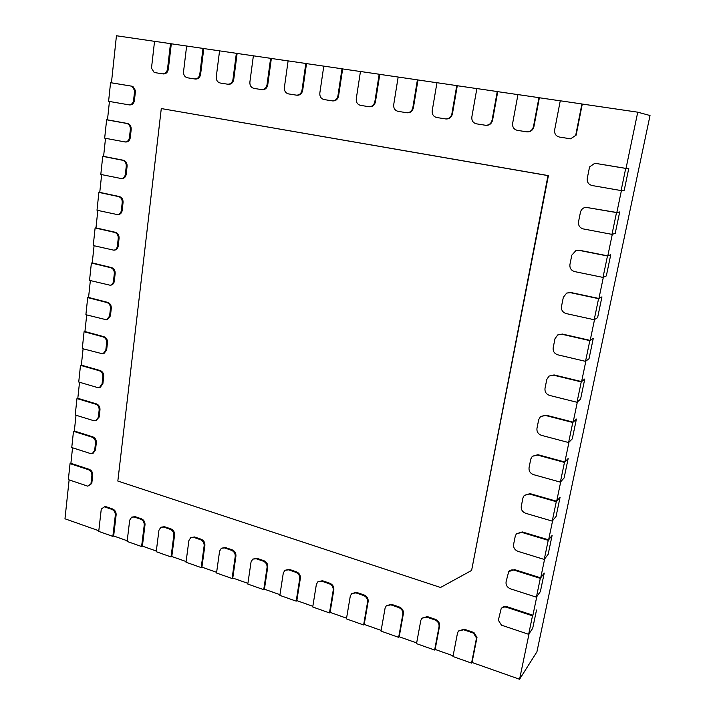 <?xml version="1.0" encoding="UTF-8"?>
<svg xmlns="http://www.w3.org/2000/svg" width="715" height="715" viewBox="0 0 715 715"><rect width="100%" height="100%" fill="white"/><g stroke="black" fill="none" stroke-linecap="round" stroke-linejoin="round"><path stroke-width="1.07" d="M526.714 131.828L517.311 130.336C513.862 129.415 512.306 127.082 512.637 123.355L517.955 94.586L538.949 97.66L533.479 126.627C532.478 130.166 530.226 131.9 526.714 131.828L527.152 131.882C530.655 131.944 532.907 130.21 533.908 126.689L539.378 97.758L560.256 100.824M576.138 135.135L570.579 138.826L576.138 135.135L582.278 104.05L637.744 112.183L626.027 168.4L594.817 163.261L625.714 168.4L621.103 190.574L592.109 185.534C588.499 184.515 586.89 182.128 587.265 178.348L589.562 166.935L594.817 163.261M528.653 634.303L501.456 625.16L498.346 620.218L501.126 608.778C502.529 607.151 504.397 606.669 506.712 607.321L532.505 615.812L528.653 634.303L532.702 628.306L536.518 610.029L532.702 628.306L529.064 633.696L519.573 679.25L536.92 651.83L650.024 115.526L637.744 112.183M130.139 104.944L129.844 104.926C132.338 104.882 133.875 103.371 134.429 100.395L135.51 90.644L132.847 86.363L111.433 82.806L116.447 35.75L154.547 41.336M162.573 73.833L163.324 73.94C166.014 73.994 167.685 72.438 168.32 69.266L171.305 43.794L202.989 48.405L199.807 74.217C199.145 77.434 197.42 79.008 194.659 78.945L187.428 77.792C184.72 77.032 183.433 74.986 183.549 71.67L186.633 46.01M194.739 78.954L195.445 79.052C198.216 79.115 199.932 77.542 200.602 74.333L203.784 48.557L236.361 53.303L232.974 79.428C232.268 82.681 230.498 84.272 227.656 84.2L220.238 83.02C217.458 82.243 216.145 80.169 216.279 76.809L219.568 50.837M227.745 84.218L228.425 84.307C231.258 84.37 233.027 82.779 233.733 79.535L237.121 53.446L270.627 58.326L267.017 84.772C266.284 88.061 264.461 89.67 261.538 89.598L253.914 88.383C251.063 87.588 249.723 85.487 249.884 82.082L253.378 55.797M261.645 89.616L262.271 89.697C265.185 89.768 267.008 88.16 267.741 84.879L271.351 58.46L288.1 60.918M296.457 95.158L297.038 95.238C300.032 95.309 301.909 93.683 302.677 90.367L306.512 63.617L323.779 66.146M332.225 100.851L332.761 100.922C335.827 101.003 337.766 99.358 338.57 96.007L342.646 68.917L360.449 71.527M368.994 106.705L369.476 106.767C372.622 106.848 374.624 105.194 375.464 101.798L379.79 74.36L417.417 79.848L412.832 107.679C411.947 111.111 409.883 112.782 406.638 112.711L398.085 111.352C394.912 110.485 393.456 108.26 393.706 104.676L398.166 77.023M407.38 112.8L407.219 112.782C410.464 112.863 412.519 111.183 413.404 107.759L417.989 79.964L436.945 82.743M446.231 118.985L446.053 118.967C449.378 119.039 451.505 117.349 452.425 113.891L457.287 85.729L476.86 88.597M486.218 125.348L486.012 125.331C489.426 125.402 491.616 123.686 492.572 120.191L497.729 91.654L517.946 94.621M598.58 298.664L601.95 296.868L597.606 317.657L601.95 296.868L598.92 298.486L570.793 292.507L566.682 293.07L570.418 292.676L598.58 298.664L594.192 319.739L566.191 313.572C562.696 312.437 561.132 310.06 561.49 306.449L563.34 297.279L566.682 293.07M594.192 319.739L597.606 317.657L594.54 319.525L590.188 340.394L562.374 334.057L557.7 334.933L561.99 334.289L589.839 340.626L585.522 361.352L557.834 354.837C554.375 353.666 552.829 351.297 553.178 347.749L554.992 338.722L557.7 334.933M589.839 340.626L593.298 338.275L589.026 358.724L593.298 338.275L590.188 340.394M585.522 361.352L589.026 358.724L585.871 361.084L581.599 381.604L554.098 374.937L549.004 376.081L553.705 375.214L581.241 381.899L576.996 402.277L549.612 395.431C546.197 394.224 544.66 391.865 545.009 388.361L546.787 379.486L549.004 376.081M581.241 381.899L584.781 379.004L580.58 399.122L584.781 379.004L581.599 381.604M576.996 402.277L580.58 399.122L577.354 401.964L573.153 422.145L545.956 415.147L540.549 416.523L545.554 415.478L572.787 422.494L568.604 442.54L541.523 435.364C538.154 434.121 536.625 431.771 536.965 428.321L538.726 419.589L540.549 416.523M572.787 422.494L576.415 419.07L572.277 438.867L576.415 419.07L573.153 422.145M568.604 442.54L572.277 438.867L568.979 442.165L564.841 462.024L537.939 454.704L532.317 456.277L537.537 455.089L564.466 462.417L560.354 482.133L533.569 474.653C530.226 473.375 528.725 471.033 529.055 467.637L530.78 459.039L532.317 456.277M564.466 462.417L568.175 458.494L564.108 477.969L568.175 458.494L564.841 462.024M560.354 482.133L564.108 477.969L560.739 481.713L556.663 501.251L530.056 493.636L524.274 495.361L529.645 494.065L556.279 501.698L552.239 521.101L525.74 513.316C522.442 512.003 520.949 509.67 521.271 506.318L522.969 497.863L524.274 495.361M556.279 501.698L560.068 497.291L556.064 516.453L560.068 497.291L556.663 501.251M552.239 521.101L556.064 516.453L552.624 520.627L548.62 539.852L522.299 531.942L516.409 533.792L521.879 532.416L548.226 540.343L544.249 559.443L518.044 551.363C514.773 550.023 513.29 547.699 513.602 544.392L515.283 536.071L516.409 533.792M548.226 540.343L552.096 535.464L548.155 554.331L552.096 535.464L548.62 539.852M544.249 559.443L548.155 554.331L544.651 558.924L540.701 577.836L514.666 569.641L508.696 571.589C510.126 570.025 511.967 569.551 514.237 570.168L540.308 578.381L536.393 597.168L510.456 588.82C507.221 587.444 505.755 585.12 506.059 581.867L508.696 571.589M540.308 578.381L544.249 573.046L540.361 591.609L544.249 573.046L540.701 577.836M536.393 597.168L540.361 591.609L536.795 596.605L532.916 615.222L507.15 606.749C504.835 606.097 502.967 606.588 501.564 608.215L501.126 608.778M532.505 615.812L532.916 615.222M625.714 168.4L628.789 168.391L624.222 190.262L628.789 168.391L626.027 168.4M621.103 190.574L624.222 190.262L621.415 190.547L616.839 212.507L585.665 207.296L616.518 212.57L611.977 234.368L583.324 228.934C579.758 227.879 578.158 225.493 578.533 221.775L580.437 212.284C581.143 209.54 582.886 207.877 585.665 207.296M616.518 212.57L619.691 211.944L615.195 233.447L619.691 211.944L616.839 212.507M611.977 234.368L615.195 233.447L612.299 234.27L607.804 255.863L579.356 250.241L576.004 250.518L578.989 250.357L607.473 255.979L603.004 277.411L574.681 271.602C571.151 270.511 569.569 268.134 569.935 264.47L571.812 255.139L576.004 250.518M607.473 255.979L610.744 254.763L606.329 275.901L610.744 254.763L607.804 255.863M603.004 277.411L606.329 275.901L603.344 277.259L598.92 298.486M381.149 630.389L364.203 624.409L368.154 601.521C368.368 598.464 367.027 596.274 364.132 594.978L356.526 592.369L351.655 593.584L355.927 592.887L363.551 595.497C366.446 596.802 367.787 598.991 367.573 602.057L363.622 624.964L346.435 618.895L350.287 596.104L351.655 593.584M346.56 618.18L330.089 612.371L333.834 589.714C334.021 586.684 332.707 584.539 329.883 583.261L322.465 580.723L317.853 581.787L321.839 581.224L329.266 583.762C332.091 585.04 333.413 587.194 333.217 590.224L329.472 612.907L312.723 606.99L316.361 584.423L317.853 581.787M312.839 606.284L296.832 600.636L300.372 578.212C300.55 575.218 299.254 573.09 296.502 571.848L289.271 569.372L284.901 570.302L288.61 569.846L295.849 572.331C298.611 573.573 299.898 575.7 299.719 578.703L296.189 601.145L279.86 595.38L283.292 573.046L284.901 570.302M279.967 594.674L264.407 589.187L267.75 566.986C267.902 564.028 266.641 561.936 263.951 560.712L256.899 558.299L252.753 559.121L256.211 558.764L263.272 561.177C265.962 562.401 267.222 564.493 267.07 567.46L263.728 589.678L247.801 584.057L251.045 561.945L252.753 559.121M247.908 583.36L232.777 578.024L235.932 556.047C236.066 553.115 234.824 551.05 232.205 549.853L225.323 547.502L221.373 548.226L224.608 547.94L231.49 550.3C234.118 551.497 235.36 553.562 235.226 556.502L232.071 578.498L216.529 573.01L219.594 551.122L221.373 548.226M216.627 572.322L201.916 567.129L204.883 545.375C205.008 542.471 203.793 540.433 201.228 539.262L194.516 536.965L190.753 537.609L193.774 537.394L200.486 539.691C203.051 540.862 204.276 542.9 204.15 545.804L201.183 567.585L186.016 562.231L188.894 540.558L190.753 537.609M186.106 561.552L171.788 556.493L174.585 534.954C174.692 532.076 173.495 530.074 170.992 528.921L164.441 526.687L160.857 527.25L163.672 527.089L170.233 529.332C172.735 530.485 173.933 532.496 173.825 535.365L171.028 556.931L156.228 551.703L158.945 530.244L160.857 527.25M156.308 551.033L142.383 546.117L145.011 524.783C145.1 521.941 143.929 519.957 141.481 518.831L135.081 516.641L131.658 517.151L134.295 517.034L140.694 519.224C143.143 520.35 144.323 522.334 144.224 525.185L141.597 546.537L127.136 541.434L129.692 520.18L131.658 517.151M127.216 540.763L113.658 535.973L116.134 514.845C116.205 512.038 115.052 510.081 112.666 508.982L105.284 506.452L104.47 506.828L111.853 509.357C114.248 510.456 115.401 512.414 115.321 515.238L112.854 536.384L98.733 531.397L101.271 509.062L104.47 506.828M98.804 530.736L64.976 518.795L69.123 479.89M519.573 679.25L472.034 662.474L476.985 637.414L473.929 632.516L464.187 629.191L458.44 631.014L463.704 629.772L473.455 633.115L476.512 638.012L471.56 663.1L452.97 656.531L457.511 633.007L458.44 631.014M453.113 655.789L435.14 649.443L439.555 626.072C439.814 622.944 438.42 620.7 435.364 619.333L427.347 616.589L421.913 618.189L426.828 617.152L434.854 619.905C437.911 621.264 439.305 623.516 439.046 626.653L434.631 650.051L416.523 643.652L420.822 620.379L421.913 618.189M416.657 642.928L399.202 636.761L403.385 613.64C403.626 610.538 402.259 608.331 399.283 606.99L391.471 604.318L386.323 605.712L390.917 604.863L398.729 607.536C401.705 608.876 403.081 611.093 402.84 614.194L398.657 637.342L381.024 631.113L385.09 608.081L386.323 605.712M110.199 285.249L89.536 280.369L91.386 263.022L110.727 267.714C113.202 268.617 114.4 270.592 114.32 273.631L113.462 281.326C113.113 283.524 112.023 284.838 110.199 285.249L111.04 285.115C112.863 284.704 113.953 283.39 114.302 281.201L115.16 273.505C115.24 270.476 114.043 268.5 111.567 267.598L92.244 262.906L94.067 245.745M113.864 250.187L93.245 245.549L95.113 227.96L114.623 232.402C117.117 233.278 118.324 235.253 118.243 238.327L117.376 246.139C116.992 248.48 115.821 249.83 113.864 250.187L114.704 250.098C116.661 249.732 117.832 248.382 118.216 246.049L119.083 238.247C119.164 235.172 117.957 233.197 115.464 232.321L95.971 227.888L97.83 210.424M117.582 214.634L96.999 210.246L98.893 192.407L118.574 196.589C121.085 197.438 122.31 199.422 122.22 202.533L121.344 210.451C120.924 212.936 119.664 214.33 117.582 214.634L118.422 214.58C120.504 214.277 121.765 212.882 122.185 210.407L123.06 202.497C123.15 199.387 121.934 197.403 119.414 196.553L99.76 192.38L101.646 174.612M121.335 178.562L100.806 174.442L102.737 156.353L122.578 160.267C125.116 161.09 126.341 163.074 126.26 166.229L125.366 174.263C124.902 176.9 123.561 178.339 121.335 178.562L122.176 178.553C124.401 178.321 125.742 176.891 126.206 174.254L127.1 166.238C127.19 163.083 125.956 161.098 123.418 160.276L103.595 156.371L105.516 138.299M125.143 141.972L104.667 138.138L106.624 119.789L126.644 123.427C129.201 124.222 130.443 126.215 130.353 129.406L129.442 137.557C128.941 140.355 127.502 141.829 125.143 141.972L125.983 142.008C128.343 141.865 129.781 140.39 130.291 137.593L131.194 129.451C131.283 126.26 130.05 124.267 127.484 123.481L107.482 119.843L109.44 101.459M87.784 486.164L68.345 479.631L70.043 463.633L88.445 469.683C90.796 470.747 91.94 472.687 91.877 475.511L90.948 483.894L87.784 486.164L91.779 483.546L92.709 475.171C92.771 472.347 91.627 470.407 89.277 469.353L70.892 463.311L72.546 447.778M92.432 453.444L90.233 453.471L71.759 447.527L73.484 431.306L92.029 437.151C94.407 438.188 95.56 440.136 95.497 442.996L94.693 450.182L92.432 453.444L93.263 453.131L95.524 449.869L96.319 442.683C96.391 439.832 95.238 437.893 92.861 436.856L74.333 431.02L76.013 415.236M95.908 420.715L93.844 420.724L75.218 414.986L76.97 398.559L95.667 404.181C98.062 405.191 99.224 407.148 99.153 410.035L98.348 417.328L95.908 420.715L99.179 417.051L99.984 409.767C100.055 406.88 98.893 404.931 96.507 403.921L77.819 398.3L79.526 382.248M99.43 387.539L97.508 387.53L78.73 382.016L80.5 365.356L99.358 370.763C101.771 371.746 102.942 373.704 102.871 376.635L102.048 384.018L99.43 387.539L100.261 387.298L102.88 383.776L103.702 376.394C103.773 373.471 102.603 371.523 100.189 370.531L81.349 365.142L83.092 348.813M102.978 353.916L82.279 348.589L84.075 331.706L103.094 336.881C105.525 337.846 106.705 339.804 106.633 342.771L105.802 350.261L102.978 353.916L103.818 353.702L106.633 350.055L107.465 342.574C107.545 339.607 106.365 337.65 103.934 336.694L84.933 331.528L86.703 314.931M106.571 319.82L85.889 314.716L87.704 297.601L106.884 302.534C109.341 303.473 110.53 305.439 110.45 308.433L109.61 316.03L106.571 319.82L107.402 319.65L110.441 315.86L111.29 308.281C111.361 305.278 110.173 303.312 107.724 302.382L88.562 297.449L90.358 280.575M471.605 570.445L548.405 175.604L161.286 108.564L548.003 175.613L471.605 570.445L440.547 587.471L117.832 481.052L161.286 108.564M296.832 600.636L296.189 601.145M472.034 662.474L471.56 663.1M476.985 637.414L476.512 638.012M473.929 632.516L473.455 633.115M330.089 612.371L329.472 612.907M364.203 624.409L363.622 624.964M399.202 636.761L398.657 637.342M435.14 649.443L434.631 650.051M264.407 589.187L263.728 589.678M232.777 578.024L232.071 578.498M201.916 567.129L201.183 567.585M171.788 556.493L171.028 556.931M142.383 546.117L141.597 546.537M113.658 535.973L112.854 536.384M319.828 93.066L323.788 66.12L341.993 68.783L337.918 95.908C337.114 99.269 335.174 100.913 332.1 100.842L324.029 99.555C321.026 98.724 319.632 96.561 319.828 93.066M342.646 68.917L341.993 68.783M151.482 68.184L154.547 41.309L170.483 43.642L167.507 69.141C166.863 72.322 165.201 73.886 162.502 73.824L154.199 72.501L151.482 68.184M171.305 43.794L170.483 43.642M284.382 87.507L288.109 60.882L305.823 63.483L301.989 90.269C301.221 93.594 299.335 95.211 296.341 95.14L288.502 93.897C285.571 93.084 284.204 90.948 284.382 87.507M306.512 63.617L305.823 63.483M271.351 58.46L270.627 58.326M237.121 53.446L236.361 53.303M203.784 48.557L202.989 48.405M356.258 98.795L360.458 71.491L379.182 74.235L374.848 101.709C374.008 105.105 372.006 106.767 368.851 106.687L360.548 105.373C357.464 104.524 356.034 102.334 356.258 98.795M379.79 74.36L379.182 74.235M417.989 79.964L417.417 79.848M432.218 110.727L436.954 82.708L456.76 85.612L451.889 113.81C450.968 117.278 448.85 118.976 445.517 118.904L436.695 117.501C433.433 116.617 431.949 114.355 432.218 110.727M457.287 85.729L456.76 85.612M471.846 116.947L476.86 88.562L497.256 91.547L492.09 120.129C491.134 123.632 488.944 125.34 485.521 125.268L476.422 123.829C473.071 122.917 471.543 120.629 471.846 116.947M497.729 91.654L497.256 91.547M570.579 138.826L559.425 137.048C555.868 136.1 554.277 133.732 554.634 129.951L560.265 100.788L581.903 103.961L575.763 135.09M88.562 297.449L87.704 297.601M70.892 463.311L70.043 463.633M91.779 483.546L90.948 483.894M84.933 331.528L84.075 331.706M81.349 365.142L80.5 365.356M77.819 398.3L76.97 398.559M74.333 431.02L73.484 431.306M92.244 262.906L91.386 263.022M95.971 227.888L95.113 227.96M99.76 192.38L98.893 192.407M103.595 156.371L102.737 156.353M107.482 119.843L106.624 119.789M131.998 86.265L134.67 90.546L133.589 100.314C133.026 103.291 131.497 104.801 128.995 104.855L108.591 101.316L110.566 82.699L132.847 86.363M135.51 90.644L134.67 90.546M111.433 82.806L110.566 82.699M300.372 578.212L299.719 578.703M289.271 569.372L288.61 569.846M296.502 571.848L295.849 572.331M464.187 629.191L463.704 629.772M333.834 589.714L333.217 590.224M322.465 580.723L321.839 581.224M329.883 583.261L329.266 583.762M368.154 601.521L367.573 602.057M356.526 592.369L355.927 592.887M364.132 594.978L363.551 595.497M403.385 613.64L402.84 614.194M391.471 604.318L390.917 604.863M399.283 606.99L398.729 607.536M439.555 626.072L439.046 626.653M427.347 616.589L426.828 617.152M435.364 619.333L434.854 619.905M267.75 566.986L267.07 567.46M256.899 558.299L256.211 558.764M263.951 560.712L263.272 561.177M235.932 556.047L235.226 556.502M225.323 547.502L224.608 547.94M232.205 549.853L231.49 550.3M204.883 545.375L204.15 545.804M194.516 536.965L193.774 537.394M201.228 539.262L200.486 539.691M174.585 534.954L173.825 535.365M164.441 526.687L163.672 527.089M170.992 528.921L170.233 529.332M145.011 524.783L144.224 525.185M135.081 516.641L134.295 517.034M141.481 518.831L140.694 519.224M112.666 508.982L111.853 509.357M116.134 514.845L115.321 515.238M522.299 531.942L521.879 532.416M514.666 569.641L514.237 570.168M507.15 606.749L506.712 607.321M338.57 96.007L337.918 95.908M168.32 69.266L167.507 69.141M302.677 90.367L301.989 90.269M267.741 84.879L267.017 84.772M233.733 79.535L232.974 79.428M200.602 74.333L199.807 74.217M375.464 101.798L374.848 101.709M413.404 107.759L412.832 107.679M452.425 113.891L451.889 113.81M492.572 120.191L492.09 120.129M107.724 302.382L106.884 302.534M111.29 308.281L110.45 308.433M110.441 315.86L109.61 316.03M89.277 469.353L88.445 469.683M92.709 475.171L91.877 475.511M103.934 336.694L103.094 336.881M107.465 342.574L106.633 342.771M106.633 350.055L105.802 350.261M100.189 370.531L99.358 370.763M103.702 376.394L102.871 376.635M102.88 383.776L102.048 384.018M96.507 403.921L95.667 404.181M99.984 409.767L99.153 410.035M99.179 417.051L98.348 417.328M92.861 436.856L92.029 437.151M96.319 442.683L95.497 442.996M95.524 449.869L94.693 450.182M111.567 267.598L110.727 267.714M115.16 273.505L114.32 273.631M114.302 281.201L113.462 281.326M115.464 232.321L114.623 232.402M119.083 238.247L118.243 238.327M118.216 246.049L117.376 246.139M119.414 196.553L118.574 196.589M123.06 202.497L122.22 202.533M122.185 210.407L121.344 210.451M123.418 160.276L122.578 160.267M127.1 166.238L126.26 166.229M126.206 174.254L125.366 174.263M127.484 123.481L126.644 123.427M131.194 129.451L130.353 129.406M130.291 137.593L129.442 137.557M134.429 100.395L133.589 100.314M332.761 100.922L332.1 100.842M163.324 73.94L162.502 73.824M297.038 95.238L296.341 95.14M262.271 89.697L261.538 89.598M228.425 84.307L227.656 84.2M195.445 79.052L194.659 78.945M369.476 106.767L368.851 106.687M407.219 112.782L406.638 112.711M446.053 118.967L445.517 118.904M486.012 125.331L485.521 125.268M129.844 104.926L128.995 104.855"/></g></svg>
